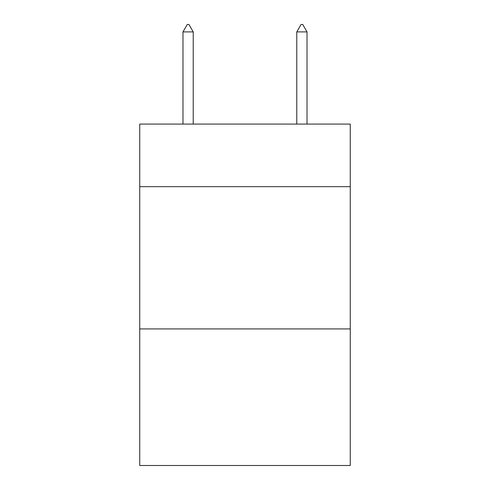 <?xml version="1.0" encoding="UTF-8"?>
<svg xmlns="http://www.w3.org/2000/svg" width="490" height="490" viewBox="0 0 490 490"><rect width="100%" height="100%" fill="white"/><g stroke="black" fill="none" stroke-linecap="round" stroke-linejoin="round"><path stroke-width="0.73" d="M350.27 186.672L350.27 124.08L139.73 124.08L139.73 186.672L350.27 186.672L350.27 465.5L139.73 465.5L139.73 186.672M350.27 328.931L139.73 328.931M193.219 31.899L188.95 24.5L187.241 24.5L182.978 31.899L193.219 31.899L193.219 124.08M182.978 31.899L182.978 124.08M301.05 24.5L302.759 24.5L307.022 31.899L296.781 31.899L301.05 24.5M307.022 124.08L307.022 31.899M296.781 124.08L296.781 31.899"/></g></svg>
